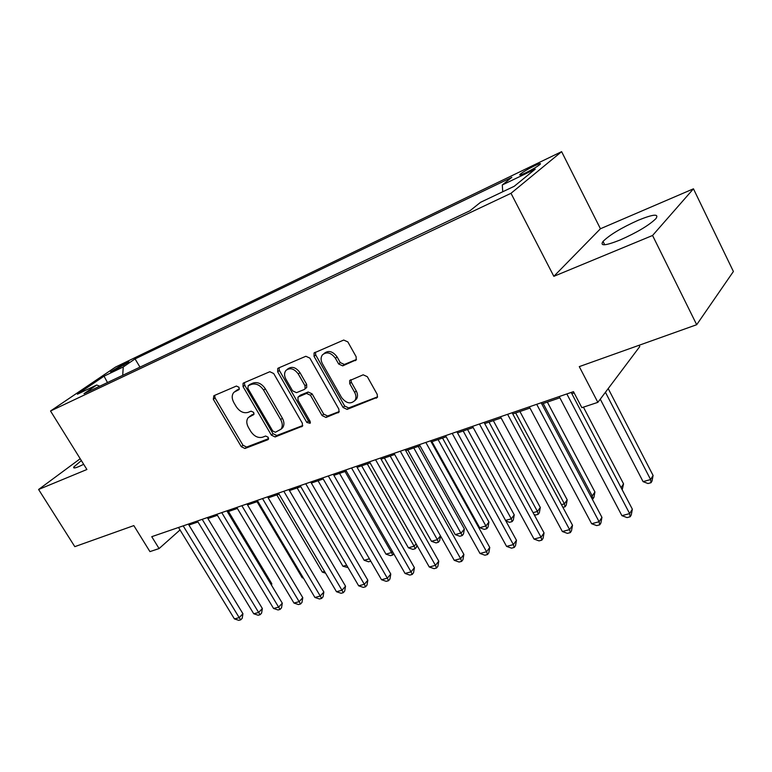 <?xml version="1.0" encoding="UTF-8"?>
<svg xmlns="http://www.w3.org/2000/svg" width="772" height="772" viewBox="0 0 772 772"><rect width="100%" height="100%" fill="white"/><g stroke="black" fill="none" stroke-linecap="round" stroke-linejoin="round"><path stroke-width="1.16" d="M239.03 387.303L236.406 386.048L213.834 395.737L213.313 399.288L241.308 446.698L244.965 448.493L267.816 439.75L268.26 437.299L265.636 436.026L262.644 437.184C258.137 438.293 254.171 436.363 250.746 431.384L248.41 427.408C246.316 423.5 246.268 420.219 248.275 417.555L253.747 414.593L253.708 412.412L251.093 411.158L248.111 412.364C243.624 413.551 239.658 411.64 236.203 406.622L233.848 402.608C231.639 398.439 231.668 395.003 233.926 392.292L239.021 389.58L239.03 387.303M638.338 220.203C621.508 227.75 609.745 234.813 603.029 241.424C599.68 246.287 605.325 245.824 619.964 240.053C636.958 232.517 648.953 225.376 655.93 218.621C659.259 213.583 653.392 214.114 638.338 220.203M81.359 460.585L73.871 466.925C73.031 468.392 74.691 468.276 78.831 466.587L83.685 464.319M534.301 165.912C527.71 169.193 522.982 171.982 520.135 174.269C518.823 175.659 520.714 175.157 525.819 172.774C532.439 169.483 537.187 166.684 540.072 164.378C541.394 162.969 539.474 163.481 534.301 165.912M355.274 360.688L356.21 359.926L356.143 356.732L347.854 341.919L343.704 340.047L314.069 352.978L314.04 356.326L343.086 407.5L347.101 409.392L377.392 397.262L377.209 394.357L367.327 376.697L363.178 374.806L349.658 380.615L349.755 383.703L354.637 392.369C356.191 395.322 356.326 397.976 355.033 400.321C350.787 404.46 346.29 403.515 341.552 397.503L322.416 363.728C320.65 360.321 320.65 357.368 322.426 354.869C326.759 351.414 331.091 352.553 335.424 358.276L338.638 363.988L342.729 365.86L356.297 359.791M80.201 458.722L38.6 489.487L74.807 546.653L133.826 525.597L149.942 551.613L159.09 548.564L151.746 536.685L573.471 391.655L581.856 407.674L597.856 402.347L639.756 346.58L639.091 345.277M652.562 235.479L693.449 188.812L600.433 228.753L553.842 276.328L652.562 235.479L696.691 324.713L579.28 366.623L597.856 402.347M553.842 276.328L510.996 193.299L50.527 411.003L115.52 367.067L561.62 151.659L510.996 193.299M38.6 489.487L86.908 469.501L50.527 411.003M273.703 373.532L269.833 371.718L243.624 382.96L243.074 383.337L243.035 386.608L271.358 435.128L275.112 436.952L302.46 426.163L302.334 423.191L273.703 373.532M278.364 368.061L305.857 356.268L309.862 358.112L338.86 409.131L339.005 412.084L326.025 417.459L322.088 415.587L310.46 395.264L306.513 393.411L297.963 397.136L298.021 400.263L310.074 421.222L310.151 423.297L306.831 422.467L277.688 371.834L277.717 368.514L278.364 368.061M693.449 188.812L733.4 271.493L696.691 324.713M112.625 371.332L129.02 361.875L123.037 364.278L110.531 371.872L112.625 371.332M502.736 191.755L502.292 184.962L511.826 177.338L135.052 358.912L123.259 366.941L122.7 375.337M502.292 184.962L535.257 169.136L514.22 186.293L480.56 202.312L470.052 210.708L84.003 393.672L96.703 385.025L77.393 394.222L104.037 376.167L123.259 366.941M600.433 228.753L561.62 151.659M188.918 525.057L197.989 521.949M207.919 518.543L217.405 515.291M227.45 511.846L237.371 508.439M247.542 504.956L257.906 501.395M268.193 497.863L279.039 494.148M289.452 490.567L300.8 486.678M311.338 483.06L323.217 478.987M333.88 475.33L346.31 471.065M357.108 467.359L370.116 462.901M381.05 459.147L394.666 454.476M405.744 450.674L420.007 445.782M431.23 441.931L446.168 436.807M457.535 432.909L473.188 427.543M484.7 423.587L501.115 417.961M512.782 413.956L529.988 408.05M541.809 403.997L559.864 397.802M571.849 393.691L574.136 392.909M159.09 548.564L180.03 529.949M139.993 367.144L135.052 358.912M99.781 386.203L96.703 385.025M107.482 382.545L104.037 376.167M239.359 388.905L234.968 391.462M249.559 416.484L254.056 413.879M214.655 395.38L215.05 397.927L242.987 445.261L246.635 447.056L268.598 438.641M244.386 382.632L244.753 385.247L273.008 433.681L276.762 435.505L302.74 425.546M248.256 385.749L247.831 388.306L272.719 430.988L275.363 432.272L281.008 429.213C282.793 426.549 282.687 423.345 280.699 419.611L263.609 390.169C260.087 385.025 256.024 383.105 251.44 384.398L248.256 385.749L249.974 384.379L248.102 385.826M282.648 427.765L281.008 429.213L282.648 427.765C284.434 425.102 284.337 421.908 282.349 418.183L280.699 419.611M249.974 384.379L253.148 383.028C257.732 381.735 261.785 383.655 265.307 388.789L282.349 418.183M339.246 411.544L327.637 416.002L326.025 417.459M298.513 396.663L300.385 395.148L308.163 392.002L312.091 393.845L323.7 414.139L327.637 416.002M279.039 367.771L279.377 370.463L308.462 421.01L310.412 422.4M298.291 374.015C294.209 368.562 290.098 367.366 285.968 370.406C284.125 372.808 284.106 375.742 285.91 379.206L292.598 390.835L296.496 392.668L304.274 389.503L305.056 388.914L305.008 385.749L298.291 374.015L299.961 372.625C295.888 367.192 291.787 365.996 287.657 369.035L287.223 369.383M306.137 387.998L306.706 387.505L306.658 384.34L305.008 385.749M299.961 372.625L306.658 384.34M324.057 353.518L324.086 353.499C328.418 350.044 332.742 351.173 337.055 356.886L340.269 362.589L344.351 364.461L356.461 359.462M354.802 400.668L356.616 398.863C357.909 396.518 357.774 393.874 356.23 390.922L354.637 392.369M351.019 379.679L351.356 382.275L356.23 390.922M315.391 352.177L315.709 354.956L344.679 406.043L348.693 407.925L377.566 396.856M271.04 584.433L271.783 583.651L228.473 511.489M271.783 583.651L271.522 585.244M183.186 525.867L239.204 617.639L234.427 618.912L178.515 527.479M188.339 524.101L242.939 613.74L239.204 617.639L240.71 619.839L238.799 620.341L234.427 618.912M242.939 613.74L242.205 618.276L240.71 619.839M257.047 501.684L302.199 577.745L303.078 577.504M303.483 578.18L302.199 577.745M276.83 494.9L322.3 572.081L324.549 571.444M325.581 573.2L322.3 572.081M297.152 487.933L342.951 566.262L346.657 565.22M348.027 567.565L342.951 566.262M202.206 519.334L258.639 612.466L253.737 613.769L197.4 520.984M207.33 517.568L262.355 608.529L258.639 612.466L260.116 614.705L258.157 615.226L253.737 613.769M262.355 608.529L261.602 613.122L260.116 614.705M221.747 512.608L278.615 607.139L273.568 608.481L216.816 514.306M226.862 510.852L282.291 603.173L278.615 607.139L280.053 609.426L278.036 609.957L273.568 608.481M282.291 603.173L281.519 607.834L280.053 609.426M241.848 505.699L299.15 601.668L293.958 603.048L236.772 507.445M246.944 503.952L302.788 597.673L299.15 601.668L300.549 604.003L298.474 604.553L293.958 603.048M302.788 597.673L301.997 602.401L300.549 604.003M262.528 498.587L320.255 596.042L314.928 597.47L257.308 500.381M267.594 496.85L323.854 592.018L320.255 596.042L321.615 598.425L319.483 598.995L314.928 597.47M323.854 592.018L323.053 596.814L321.615 598.425M318.045 480.763L364.162 560.279L369.412 558.803M370.772 561.167L368.582 561.804L364.162 560.279M370.454 560.617L370.743 561.205M283.816 491.262L341.977 590.262L336.486 591.719L278.441 493.115M288.844 489.535L345.528 586.199L341.977 590.262L343.279 592.693L341.089 593.272L336.486 591.719M345.528 586.199L344.698 591.062L343.279 592.693M339.535 473.39L385.971 554.132L391.52 552.569L345.007 471.518M393.749 553.785L392.658 555.068L390.439 555.686L385.971 554.132M392.658 555.068L391.52 552.569L392.437 551.497M305.731 483.726L364.326 584.308L358.671 585.813L300.192 485.636M310.73 482.008L367.829 580.216L364.326 584.308L365.581 586.788L363.322 587.386L358.671 585.813M367.829 580.216L366.98 585.147L365.581 586.788M361.643 465.805L408.398 547.811L414.11 546.2L367.269 463.875M416.841 545.119L416.475 547.213L415.191 548.757L412.904 549.394L408.398 547.811M415.191 548.757L414.11 546.2L416.098 543.826M328.303 475.967L387.332 578.17L381.513 579.724L322.599 477.926M333.263 474.259L390.786 574.05L387.332 578.17L388.538 580.718L386.212 581.335L381.513 579.724M390.786 574.05L389.918 579.058L388.538 580.718M384.398 457.999L431.471 541.307L437.348 539.657L390.188 456.011M440.484 535.884L439.635 540.709L438.38 542.262L436.026 542.919L431.471 541.307M438.38 542.262L437.348 539.657L440.465 535.836M351.569 467.967L411.032 571.859L405.039 573.451L345.692 469.984M356.49 466.278L414.419 567.7L411.032 571.859L412.18 574.455L409.778 575.092L405.039 573.451M414.419 567.7L413.531 572.795L412.18 574.455M407.828 449.96L455.219 534.61L461.27 532.912L464.368 529.013L418.289 446.37M464.368 529.013L463.47 534.012L462.235 535.575L413.792 447.914M462.235 535.575L459.822 536.25L455.219 534.61M375.559 459.716L435.447 565.355L429.271 566.995L369.489 461.801M380.432 458.037L438.776 561.167L435.447 565.355L436.537 568.009L434.067 568.665L429.271 566.995M438.776 561.167L437.869 566.33L436.537 568.009M431.963 441.68L479.673 527.72L485.897 525.964L488.927 522.046L442.549 438.052M488.927 522.046L488.02 527.122L486.804 528.695L485.897 525.964L438.11 439.577M486.804 528.695L484.314 529.389L479.673 527.72M400.301 451.205L460.614 558.648L454.254 560.337L394.038 453.357M405.117 449.555L463.885 554.421L460.614 558.648L461.646 561.369L459.099 562.045L454.254 560.337M463.885 554.421L462.949 559.671L461.646 561.369M505.563 520.424L511.276 518.813L514.239 514.866L467.552 429.473M514.239 514.866L513.303 520.019L512.116 521.602L511.276 518.813L463.171 430.979M512.116 521.602L509.549 522.316L505.872 520.984M425.835 442.424L486.582 551.729L480.01 553.476L419.379 444.653M430.593 440.793L489.766 547.473L486.582 551.729L487.537 554.518L484.912 555.213L480.01 553.476M489.766 547.473L488.811 552.81L487.537 554.518M533.066 512.666L537.428 511.44L540.313 507.474L493.327 420.634M540.313 507.474L539.348 512.704L538.2 514.297L537.428 511.44L489.014 422.11M538.2 514.297L535.556 515.03L534.05 514.48M452.199 433.362L513.37 544.588L506.586 546.393L445.531 435.649M456.889 431.751L516.478 540.303L513.37 544.588L514.248 547.444L511.537 548.159L506.586 546.393M516.478 540.303L515.493 545.727L514.248 547.444M479.441 423.992L541.027 537.216L534.031 539.088L472.541 426.366M484.054 422.4L544.048 532.902L541.027 537.216L541.828 540.149L539.03 540.892L534.031 539.088M544.048 532.902L543.034 538.412L541.828 540.149M507.59 414.313L569.591 529.611L562.363 531.532L500.468 416.764M512.135 412.75L572.515 525.259L569.591 529.611L570.305 532.612L567.42 533.375L562.363 531.532M572.515 525.259L571.473 530.866L570.305 532.612M561.466 504.666L564.4 503.836L567.198 499.841L519.923 411.505M567.198 499.841L566.214 505.158L565.094 506.76L564.4 503.836L515.677 412.962M565.094 506.76L562.923 507.368M590.821 496.386L592.221 495.991L594.923 491.976L547.358 402.096M594.923 491.976L593.919 497.38L592.838 498.992L592.221 495.991L543.198 403.524M592.838 498.992L592.278 499.146M621.084 487.672L623.544 483.851L583.429 407.153M623.544 483.851L622.203 489.815M536.704 404.296L599.111 521.737L591.641 523.734L529.331 406.834M541.162 402.762L601.938 517.356L599.111 521.737L599.738 524.825L596.746 525.607L591.641 523.734M601.938 517.356L600.867 523.059L599.738 524.825M600.259 399.143L643.086 481.651L650.593 479.537L653.093 475.475L608.201 388.577M653.093 475.475L652.022 481.053L651.028 482.693L650.593 479.537L605.422 392.263M651.028 482.693L648.026 483.533L643.086 481.651M566.841 393.932L629.643 513.602L621.914 515.667L559.208 396.557M571.193 392.437L632.355 509.192L629.643 513.602L630.164 516.767L627.076 517.587L621.914 515.667M632.355 509.192L631.255 514.992L630.164 516.767M123.761 365.465L123.037 364.278M127.312 363.197L126.859 362.435M237.39 389.744L235.663 391.105M253.853 414.448L253.293 414.911M252 414.709L250.311 416.118M268.434 439.21L267.816 439.75M246.635 447.056L244.965 448.493M242.987 445.261L241.308 446.698M215.05 397.927L213.313 399.288M239.127 389.455L238.625 389.841M302.595 425.941L301.62 426.8M276.762 435.505L275.112 436.952M273.008 433.681L271.358 435.128M244.753 385.247L243.035 386.608M265.307 388.789L263.609 390.169M253.148 383.028L251.44 384.398M339.111 411.881L338.049 412.856M323.7 414.139L322.088 415.587M312.091 393.845L310.46 395.264M308.163 392.002L306.513 393.411M300.385 395.148L298.735 396.557M308.462 421.01L306.831 422.467M279.377 370.463L277.688 371.834M344.351 364.461L342.729 365.86M340.269 362.589L338.638 363.988M337.055 356.886L335.424 358.276M351.356 382.275L349.755 383.703M377.469 397.107L376.302 398.207M348.693 407.925L347.101 409.392M344.679 406.043L343.086 407.5M315.709 354.956L314.04 356.326M604.708 244.772L603.029 241.424M74.508 467.948L73.871 466.925M520.492 174.964L520.135 174.269M306.706 387.505L305.056 388.914M356.616 398.863L355.033 400.321M350.44 379.921L349.658 380.615M314.638 352.514L314.069 352.978"/></g></svg>
